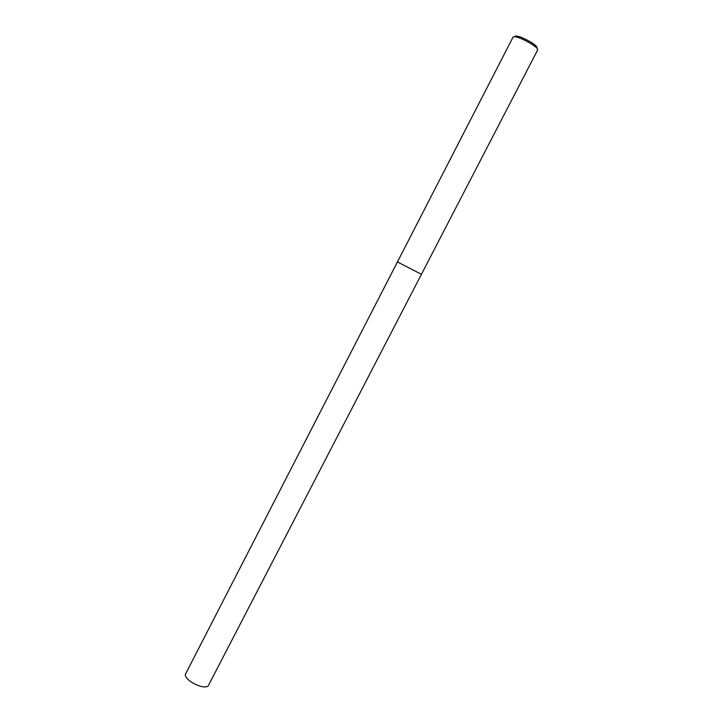 <?xml version="1.0" encoding="UTF-8"?>
<svg xmlns="http://www.w3.org/2000/svg" width="723" height="723" viewBox="0 0 723 723"><rect width="100%" height="100%" fill="white"/><g stroke="black" fill="none" stroke-linecap="round" stroke-linejoin="round"><path stroke-width="1.08" d="M537.532 50.185L537.614 49.905C538.572 46.579 516.656 34.957 513.149 36.936L185.386 674.279C184.392 681.012 206.317 691.17 208.631 685.07L421.428 274.315L397.216 261.816L421.428 274.315L537.532 50.185M426.227 264.989L426.579 264.365M537.325 48.965L536.981 47.845C537.822 44.862 518.319 34.514 515.156 36.286"/></g></svg>
